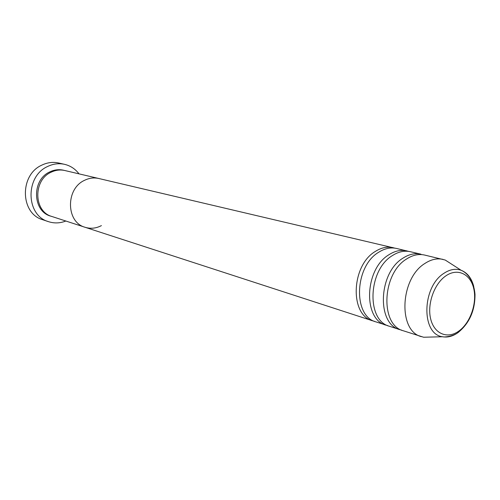 <?xml version="1.0" encoding="UTF-8"?>
<svg xmlns="http://www.w3.org/2000/svg" width="500" height="500" viewBox="0 0 500 500"><rect width="100%" height="100%" fill="white"/><g stroke="black" fill="none" stroke-linecap="round" stroke-linejoin="round"><path stroke-width="0.75" d="M64.494 164.319L58.581 162.994C52.931 161.775 47.369 162.481 41.894 165.106C19.356 174.838 20.194 213.581 42.725 219.713L48.469 221.65C25.775 215.481 24.969 176.319 47.681 166.462C53.2 163.812 58.806 163.094 64.494 164.319C70.406 165.719 75.244 168.9 79.025 173.856M101.406 225.613C96.05 228.412 90.606 228.975 85.087 227.288L51.962 216.513C33.638 211.713 32.856 180.212 51.1 172.225C55.6 170.044 60.175 169.475 64.819 170.519L98.731 178.487C93.912 177.406 89.15 178.031 84.45 180.362C89.15 178.031 93.912 177.406 98.731 178.487L394.856 248.144M85.087 227.288C66.056 222.338 65.419 188.925 84.45 180.362C65.419 188.925 66.056 222.338 85.087 227.288L372.731 320.831C349.519 315.256 351.106 265.381 375.425 251.375C381.425 247.6 387.344 246.363 393.181 247.669M65.838 221.025C60.038 223.306 54.25 223.512 48.469 221.65M387.831 325.656L376.037 321.906C352.794 316.331 354.425 266.269 378.781 252.194C384.794 248.4 390.719 247.156 396.569 248.463L408.594 251.375M392.475 255.538C398.531 251.669 404.487 250.394 410.363 251.706L420.994 254.2C415.1 252.887 409.119 254.194 403.031 258.113C378.369 272.675 376.469 324.1 399.894 329.669L389.513 326.287C366.163 320.719 367.944 269.887 392.475 255.538M386.1 325.181C362.781 319.606 364.519 268.975 389.012 254.688C395.056 250.844 401.006 249.575 406.869 250.888M432.119 337.013L423.631 337.238L403.413 330.806C379.963 325.244 381.9 273.625 406.606 258.981C412.7 255.044 418.694 253.731 424.588 255.05L445.213 260.038L452.356 264.631M374.406 321.294L372.731 320.831M421.419 336.662C397.85 331.112 400 278.463 424.919 263.45C431.069 259.419 437.1 258.056 443.025 259.381M401.681 330.15L399.894 329.669M51.312 216.287C32.544 212.087 31.263 180.006 49.794 171.906C54.525 169.625 59.312 169.112 64.15 170.375M445.856 275.863C434.113 283.806 426.9 304.431 430.737 319.219C434.406 334.137 447.806 339.325 459.069 330.906C470.387 322.7 477.15 303.144 473.744 288.612C470.5 273.962 457.556 267.7 445.856 275.863M458.137 332.531C452.944 336.275 447.744 337.675 442.544 336.744C421.106 334.35 421.794 286.956 443.9 273.337C449.85 269.375 455.594 268.35 461.125 270.269C467.344 272.75 471.55 278.137 473.744 286.425M423.631 337.238L442.544 336.744C444.45 337.506 454.569 336.112 459.119 331.675C469.8 322.45 475.094 309.988 475 294.294C473.594 279.137 466.444 272.494 461.125 270.269L445.213 260.038"/></g></svg>
